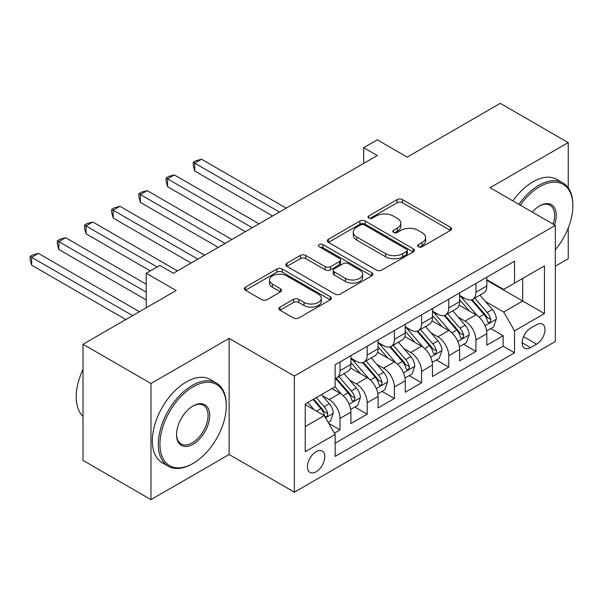 <?xml version="1.0" encoding="UTF-8"?>
<svg xmlns="http://www.w3.org/2000/svg" width="603" height="603" viewBox="0 0 603 603"><rect width="100%" height="100%" fill="white"/><g stroke="black" fill="none" stroke-linecap="round" stroke-linejoin="round"><path stroke-width="0.9" d="M418.392 246.77A2.638 1.523 0 0 0 422.13 246.77L450.479 230.406A3.776 2.178 0 0 0 451.587 228.869A3.776 2.178 0 0 0 450.479 227.323L402.45 199.601A3.776 2.178 0 0 0 397.113 199.601L368.765 215.964A2.638 1.523 0 0 0 367.996 217.042A2.638 1.523 0 0 0 368.765 218.12A2.638 1.523 0 0 0 372.503 218.12L376.166 216.002A12.075 6.972 0 0 1 393.246 216.002L397.249 218.316A12.075 6.972 0 0 1 400.784 223.246A12.075 6.972 0 0 1 397.249 228.175L393.578 230.293A2.638 1.523 0 0 0 392.809 231.371A2.638 1.523 0 0 0 393.578 232.449A2.638 1.523 0 0 0 397.317 232.449L400.987 230.331A12.075 6.972 0 0 1 418.06 230.331L422.062 232.637A12.075 6.972 0 0 1 425.597 237.567A12.075 6.972 0 0 1 422.062 242.496L418.392 244.614A2.638 1.523 0 0 0 417.623 245.692A2.638 1.523 0 0 0 418.392 246.77L418.392 244.614M316.108 471.78A12.301 7.1 120 0 0 324.15 460.941A12.301 7.1 120 0 0 322.258 451.082A12.301 7.1 120 0 0 316.108 451.692A12.301 7.1 120 0 0 308.073 462.531A12.301 7.1 120 0 0 309.957 472.39A12.301 7.1 120 0 0 316.108 471.78M279.98 307.123A3.776 2.178 0 0 0 278.88 308.661A3.776 2.178 0 0 0 279.98 310.198L293.457 317.977A3.776 2.178 0 0 0 298.794 317.977L330.278 299.804A3.776 2.178 0 0 0 331.386 298.266A3.776 2.178 0 0 0 330.278 296.721L282.249 268.998A3.776 2.178 0 0 0 276.913 268.998L245.429 287.171A3.776 2.178 0 0 0 244.328 288.709A3.776 2.178 0 0 0 245.429 290.254L261.71 299.646A3.776 2.178 0 0 0 267.046 299.646L280.516 291.867A3.776 2.178 0 0 0 281.624 290.329A3.776 2.178 0 0 0 280.516 288.792L272.443 284.126A10.093 5.826 0 0 1 269.488 280.011A10.093 5.826 0 0 1 275.722 274.621A10.093 5.826 0 0 1 286.719 275.888L318.339 294.143A10.093 5.826 0 0 1 321.293 298.266A10.093 5.826 0 0 1 315.06 303.648A10.093 5.826 0 0 1 304.063 302.382L298.794 299.344A3.776 2.178 0 0 0 293.457 299.344L279.98 307.123L279.98 310.198M568.23 187.819L568.23 142.602L500.271 103.369L407.176 157.119L377.274 139.851L363.677 147.697L377.274 155.551L173.4 273.249L159.81 265.403L146.22 273.249L146.22 307.779M150.976 383.5L150.976 499.631L229.125 454.511L229.125 338.381L150.976 383.5L83.018 344.268L176.121 290.51L146.22 273.249M229.125 338.381L294.362 376.046L555.318 225.386L555.318 341.517L294.362 492.176L294.362 376.046M568.23 142.602L490.081 187.721L555.318 225.386M376.438 270.076A3.776 2.178 0 0 0 381.774 270.076L413.259 251.896A3.776 2.178 0 0 0 414.359 250.358A3.776 2.178 0 0 0 413.259 248.813L365.23 221.09A3.776 2.178 0 0 0 359.893 221.09L328.409 239.263A3.776 2.178 0 0 0 327.308 240.808A3.776 2.178 0 0 0 328.409 242.346L376.438 270.076M320.261 247.343A2.638 1.523 0 0 1 322.937 247.72L322.937 244.577L371.765 272.767A3.776 2.178 0 0 1 372.873 274.312A3.776 2.178 0 0 1 371.765 275.85L340.28 294.03A3.776 2.178 0 0 1 334.944 294.03L286.922 266.3L286.922 263.217A3.776 2.178 0 0 0 285.814 264.755A3.776 2.178 0 0 0 286.922 266.3M286.922 263.217L300.392 255.438A3.776 2.178 0 0 1 305.729 255.438L325.205 266.684A3.776 2.178 0 0 0 330.542 266.684L339.481 261.521A3.776 2.178 0 0 0 340.589 259.983A3.776 2.178 0 0 0 339.481 258.446L319.206 246.733A2.638 1.523 0 0 1 318.429 245.655A2.638 1.523 0 0 1 320.065 244.245A2.638 1.523 0 0 1 322.937 244.577M150.976 499.631L83.018 460.398L83.018 344.268M555.318 266.187L568.23 258.732L568.23 228.017M334.394 433.135L340.032 429.879L328.748 423.359M322.334 395.643L329.155 399.585A15.377 8.879 60 0 1 340.032 418.422L350.901 412.143L350.901 423.6L367.212 414.178L354.843 407.04M349.514 379.95L356.343 383.892A15.377 8.879 60 0 1 367.212 402.721L378.089 396.45L378.089 407.907L394.4 398.485L382.031 391.347M376.702 364.257L383.523 368.199A15.377 8.879 60 0 1 394.4 387.028L405.269 380.757L405.269 392.214L421.58 382.792L409.211 375.654M403.882 348.564L410.703 352.506A15.377 8.879 60 0 1 421.58 371.335L432.449 365.056L432.449 376.513L448.76 367.099L436.391 359.961M431.062 332.871L437.891 336.813A15.377 8.879 60 0 1 448.76 355.642L459.637 349.363L459.637 360.82L475.948 351.406L475.948 339.949A15.377 8.879 -120 0 0 465.071 321.12L458.25 317.178M463.579 344.268L475.948 351.406M350.901 412.143A15.377 8.879 -120 0 0 340.032 393.307L331.876 388.603M378.089 396.45A15.377 8.879 -120 0 0 367.212 377.614L350.403 367.913M405.269 380.757A15.377 8.879 -120 0 0 394.4 361.921L377.584 352.212M432.449 365.056A15.377 8.879 -120 0 0 421.58 346.228L404.771 336.519M459.637 349.363A15.377 8.879 -120 0 0 448.76 330.534L431.952 320.826M536.564 324.731L530.58 328.183A11.917 6.882 120 0 0 522.793 338.682A11.917 6.882 120 0 0 524.625 348.233A11.917 6.882 120 0 0 530.58 347.637L536.564 344.185A11.917 6.882 120 0 0 544.343 333.685A11.917 6.882 120 0 0 542.519 324.135A11.917 6.882 120 0 0 536.564 324.731M305.239 426.577L324.263 415.595L335.14 434.424L335.14 456.396L514.54 352.823L514.54 330.851L503.671 312.015L485.43 301.485M335.14 434.424L305.239 451.692L305.239 403.98L335.14 386.719L335.14 364.747L514.54 261.167L514.54 283.139L544.441 265.878L544.441 313.583L514.54 330.851M350.901 358.152L356.343 361.295A15.377 8.879 60 0 0 364.031 362.056L374.9 355.778A15.377 8.879 -120 0 0 378.089 348.738L378.089 339.949M378.089 342.459L383.523 345.602A15.377 8.879 60 0 0 391.211 346.363L402.088 340.084A15.377 8.879 -120 0 0 405.269 333.044L405.269 324.256M405.269 326.766L410.703 329.909A15.377 8.879 60 0 0 418.392 330.67L429.268 324.391A15.377 8.879 -120 0 0 432.449 317.351L432.449 308.563M432.449 311.073L437.891 314.208A15.377 8.879 60 0 0 445.579 314.977L456.448 308.698A15.377 8.879 -120 0 0 459.637 301.658L459.637 292.87M335.14 443.213L503.128 346.228L503.128 335.713L486.817 345.127L486.817 333.67A15.377 8.879 -120 0 0 475.948 314.841L459.132 305.133M459.637 295.38L465.071 298.515A15.377 8.879 -120 0 0 472.76 299.276A15.377 8.879 -120 0 0 475.948 292.244L475.948 283.455M472.76 299.276L483.636 293.005A15.377 8.879 -120 0 0 486.817 285.965L486.817 277.176M340.032 361.921L340.032 370.709A15.377 8.879 60 0 1 336.843 377.749A15.377 8.879 60 0 1 335.14 378.367M336.843 377.749L347.72 371.471A15.377 8.879 -120 0 0 350.901 364.431L350.901 355.642M367.212 346.228L367.212 355.016A15.377 8.879 60 0 1 364.031 362.056M394.4 330.534L394.4 339.323A15.377 8.879 60 0 1 391.211 346.363M421.58 314.841L421.58 323.63A15.377 8.879 60 0 1 418.392 330.67M448.76 299.148L448.76 307.937A15.377 8.879 60 0 1 445.579 314.977M448.76 355.642L448.76 367.099M421.58 371.335L421.58 382.792M394.4 387.028L394.4 398.485M367.212 402.721L367.212 414.178M340.032 418.422L340.032 429.879M324.263 415.595L305.239 404.605M503.671 312.015L522.695 301.033L522.695 278.428L544.441 265.878M486.817 280.312L544.441 313.583M486.817 279.686L503.671 289.417L514.54 283.139M229.125 454.511L294.362 492.176M363.677 147.697L363.677 163.398M490.759 328.575L503.128 335.713M503.128 346.228L514.54 352.823M419.447 247.147L422.062 245.64A12.075 6.972 0 0 0 425.597 240.71L425.597 237.567M400.784 223.246L400.784 226.381A12.075 6.972 0 0 1 397.249 231.311L394.633 232.818M450.426 230.436L402.45 202.736A3.776 2.178 0 0 0 397.113 202.736L369.82 218.497M413.206 251.926L365.23 224.226A3.776 2.178 0 0 0 359.893 224.226L328.462 242.376M406.588 251.436A2.638 1.523 0 0 0 407.364 250.358A2.638 1.523 0 0 0 406.588 249.28L364.431 224.942A2.638 1.523 0 0 0 360.692 224.942L356.825 227.173A12.075 6.972 0 0 0 353.29 232.102A12.075 6.972 0 0 0 356.825 237.032L385.641 253.667A12.075 6.972 0 0 0 402.721 253.667L406.588 251.436L406.588 254.572A2.638 1.523 0 0 0 407.364 253.494L407.364 250.358M353.29 232.102L353.29 235.238A12.075 6.972 0 0 0 356.825 240.167L356.825 237.032M406.588 254.572L402.721 256.803A12.075 6.972 0 0 1 385.641 256.803L356.825 240.167M286.968 266.33L300.392 258.574L300.392 255.438M340.589 259.983L340.589 263.119A3.776 2.178 0 0 1 339.481 264.664L330.542 269.82A3.776 2.178 0 0 1 325.205 269.82L305.729 258.574A3.776 2.178 0 0 0 300.392 258.574M322.937 247.72L371.719 275.88M345.421 278.352A10.093 5.826 0 0 0 356.418 279.619A10.093 5.826 0 0 0 362.652 274.229A10.093 5.826 0 0 0 359.697 270.114L348.557 263.677A3.776 2.178 0 0 0 343.22 263.677L334.281 268.84A3.776 2.178 0 0 0 333.173 270.378A3.776 2.178 0 0 0 334.281 271.923L345.421 278.352L345.421 281.488A10.093 5.826 0 0 0 356.418 282.754A10.093 5.826 0 0 0 362.652 277.372L362.652 274.229M333.173 270.378L333.173 273.521A3.776 2.178 0 0 0 334.281 275.058L334.281 271.923M345.421 281.488L334.281 275.058M321.293 298.266L321.293 301.402A10.093 5.826 0 0 1 315.06 306.784A10.093 5.826 0 0 1 304.063 305.525L298.794 302.48A3.776 2.178 0 0 0 293.457 302.48L280.033 310.228M269.488 280.011L269.488 283.146A10.093 5.826 0 0 0 272.443 287.269L272.443 284.126M280.47 291.897L272.443 287.269M330.225 299.834L282.249 272.134A3.776 2.178 0 0 0 276.913 272.134L245.481 290.284M486.591 330.979L493.616 326.924L496.329 319.077A10.191 5.879 -120 0 0 492.365 309.512L479.943 295.131M477.455 315.836L462.727 298.779A29.411 16.982 -120 0 0 459.637 295.545M469.375 311.05L461.137 301.508A24.414 14.095 -120 0 0 459.637 299.872M286.206 208.125L201.538 159.237L194.739 163.157L194.739 171.011L272.616 215.972M471.373 299.834L483.938 314.374A10.191 5.879 60 0 1 487.571 321.391L488.309 322.605L489.689 322.409L490.608 321.286L490.827 319.515A10.191 5.879 -120 0 0 487.201 312.49L474.78 298.116M472.111 299.593L485.611 315.226A5.193 3 60 0 1 486.923 317.253L490.827 319.515M194.739 171.011L193.246 165.433L193.246 162.297L279.415 212.045M193.246 162.297L195.96 160.73L201.538 159.237M555.318 249.74A46.898 27.075 120 0 0 572.85 205.849A46.898 27.075 120 0 0 539.685 186.696A46.898 27.075 120 0 0 520.276 205.156M518.874 204.349A48.052 27.746 -60 0 1 538.871 185.287A48.052 27.746 -60 0 1 562.9 182.905A48.052 27.746 -60 0 1 572.85 204.907L572.85 205.849M532.313 212.105A23.449 13.537 -60 0 1 539.685 205.849L539.685 205.849A23.449 13.537 -60 0 1 554.541 224.934M512.897 200.889A48.052 27.746 -60 0 1 532.894 181.835A48.052 27.746 -60 0 1 556.916 179.453L562.9 182.905M553.109 224.112A22.296 12.874 120 0 0 550.019 205.216A22.296 12.874 120 0 0 539.27 206.09M192.297 463.85L193.111 463.383A46.898 27.075 120 0 0 226.276 405.94A46.898 27.075 120 0 0 193.111 386.794A46.898 27.075 120 0 0 159.946 444.238A46.898 27.075 120 0 0 193.111 463.383L192.297 463.85A48.052 27.746 -60 0 1 168.267 466.232A48.052 27.746 -60 0 1 160.903 427.723A48.052 27.746 -60 0 1 192.297 385.385A48.052 27.746 -60 0 1 216.319 383.003A48.052 27.746 -60 0 1 226.276 404.997L226.276 405.94M193.111 444.238A23.449 13.537 -60 0 1 176.528 434.657A23.449 13.537 -60 0 1 193.111 405.94L193.111 405.94A23.449 13.537 -60 0 1 209.693 415.512A23.449 13.537 -60 0 1 193.111 444.238M176.536 434.183A22.296 12.874 120 0 0 181.149 443.929A22.296 12.874 120 0 0 192.297 442.821A22.296 12.874 120 0 0 206.859 423.178A22.296 12.874 120 0 0 203.445 405.306A22.296 12.874 120 0 0 192.696 406.188M168.267 466.232L162.29 462.78A48.052 27.746 -60 0 1 154.926 424.271A48.052 27.746 -60 0 1 186.312 381.933A48.052 27.746 -60 0 1 210.341 379.551L216.319 383.003M83.018 416.454A48.052 27.746 -60 0 1 83.018 369.375M459.403 346.672L466.428 342.617L469.149 334.771A10.191 5.879 -120 0 0 465.177 325.205L452.763 310.824M450.275 331.529L435.539 314.472A29.411 16.982 -120 0 0 432.449 311.238M442.195 326.743L433.956 317.201A24.414 14.095 -120 0 0 432.449 315.565M259.026 223.819L174.35 174.93L167.559 178.857L167.559 186.704L245.436 231.665M444.192 315.527L456.757 330.067A10.191 5.879 60 0 1 460.383 337.085L461.129 338.298L462.501 338.102L463.428 336.979L463.647 335.208A10.191 5.879 -120 0 0 460.014 328.19L447.599 313.809M444.931 315.286L458.431 330.919A5.193 3 60 0 1 459.735 332.946L463.647 335.208M167.559 186.704L166.066 181.126L166.066 177.991L252.227 227.738M166.066 177.991L168.78 176.423L174.35 174.93M432.223 362.365L439.248 358.31L441.961 350.464A10.191 5.879 -120 0 0 437.997 340.899L425.575 326.517M423.087 347.222L408.359 330.165A29.411 16.982 -120 0 0 405.269 326.932M415.015 342.436L406.776 332.894A24.414 14.095 -120 0 0 405.269 331.258M231.846 239.512L147.17 190.623L140.378 194.55L140.378 202.397L218.256 247.358M417.012 331.22L429.57 345.768A10.191 5.879 60 0 1 433.203 352.785L433.941 353.991L435.321 353.795L436.24 352.672L436.466 350.901A10.191 5.879 -120 0 0 432.833 343.883L420.412 329.502M417.751 330.979L431.243 346.612A5.193 3 60 0 1 432.555 348.64L436.466 350.901M140.378 202.397L138.878 196.827L138.878 193.684L225.047 243.431M138.878 193.684L141.599 192.116L147.17 190.623M405.043 378.058L412.068 374.003L414.781 366.157A10.191 5.879 -120 0 0 410.816 356.592L398.395 342.21M395.907 362.916L381.179 345.858A29.411 16.982 -120 0 0 378.089 342.632M387.827 358.129L379.589 348.594A24.414 14.095 -120 0 0 378.089 346.951M204.658 255.205L119.989 206.316L113.191 210.243L113.191 218.09L191.068 263.051M389.824 346.913L402.389 361.461A10.191 5.879 60 0 1 406.023 368.478L406.761 369.684L408.141 369.488L409.06 368.373L409.286 366.594A10.191 5.879 -120 0 0 405.653 359.576L393.231 345.195M390.563 346.672L404.063 362.305A5.193 3 60 0 1 405.374 364.333L409.286 366.594M113.191 218.09L111.698 212.52L111.698 209.377L197.867 259.124M111.698 209.377L114.419 207.809L119.989 206.316M377.855 393.751L384.88 389.696L387.601 381.85A10.191 5.879 -120 0 0 383.636 372.285L371.214 357.911M368.727 378.609L353.999 361.559A29.411 16.982 -120 0 0 350.901 358.325M360.647 373.822L352.408 364.287A24.414 14.095 -120 0 0 350.901 362.644M177.478 270.898L92.809 222.01L86.01 225.937L86.01 233.783L150.298 270.898M362.644 362.607L375.209 377.154A10.191 5.879 60 0 1 378.835 384.171L379.581 385.377L380.953 385.181L381.88 384.066L382.098 382.287A10.191 5.879 -120 0 0 378.465 375.27L366.051 360.888M363.383 362.373L376.883 377.998A5.193 3 60 0 1 378.187 380.026L382.098 382.287M86.01 233.783L84.518 228.213L84.518 225.07L157.089 266.971M84.518 225.07L87.231 223.502L92.809 222.01M350.675 409.445L357.7 405.389L360.421 397.543A10.191 5.879 -120 0 0 356.448 387.978L344.034 373.604M341.539 394.302L335.042 386.772M333.467 389.515L332.404 388.294M146.22 284.239L65.621 237.703L58.83 241.63L58.83 249.476L146.22 299.932M335.464 378.3L348.021 392.847A10.191 5.879 60 0 1 351.655 399.864L352.393 401.07L353.773 400.874L354.692 399.759L354.918 397.98A10.191 5.879 -120 0 0 351.285 390.963L338.863 376.581M336.203 378.066L349.695 393.691A5.193 3 60 0 1 351.006 395.719L354.918 397.98M58.83 249.476L57.33 243.906L57.33 240.763L146.22 292.086M57.33 240.763L60.051 239.195L65.621 237.703M328.205 422.424L330.519 421.09L333.233 413.236A10.191 5.879 -120 0 0 329.268 403.671L321.452 394.618M314.148 409.754L307.854 402.465M306.279 405.208L305.239 404.002M139.421 311.698L38.441 253.396L31.642 257.323L31.642 265.169L125.831 319.545M313.025 399.488L320.841 408.54A10.191 5.879 60 0 1 324.474 415.557L325.213 416.763L326.592 416.567L327.512 415.452L327.738 413.673A10.191 5.879 -120 0 0 324.105 406.656L316.281 397.603M313.65 399.126L322.515 409.384A5.193 3 60 0 1 323.826 411.412L327.738 413.673M31.642 265.169L30.15 259.599L30.15 256.456L132.63 315.625M30.15 256.456L32.871 254.888L38.441 253.396M329.155 399.585L340.032 393.307M356.343 383.892L367.212 377.614M383.523 368.199L394.4 361.921M410.703 352.506L421.58 346.228M437.891 336.813L448.76 330.534M465.071 321.12L475.948 314.841M475.948 292.244L486.817 285.965M340.032 370.709L350.901 364.431M367.212 355.016L378.089 348.738M394.4 339.323L405.269 333.044M421.58 323.63L432.449 317.351M448.76 307.937L459.637 301.658M475.948 339.949L486.817 333.67M523.525 336.662L536.564 344.185M522.153 342.775L530.58 347.637M422.062 245.64L422.062 242.496M393.578 232.449L393.578 230.293M397.249 231.311L397.249 228.175M368.765 218.12L368.765 215.964M397.113 202.736L397.113 199.601M402.45 202.736L402.45 199.601M450.479 230.406L450.479 227.323M328.409 242.346L328.409 239.263M359.893 224.226L359.893 221.09M365.23 224.226L365.23 221.09M413.259 251.896L413.259 248.813M385.641 256.803L385.641 253.667M402.721 256.803L402.721 253.667M305.729 258.574L305.729 255.438M325.205 269.82L325.205 266.684M330.542 269.82L330.542 266.684M339.481 264.664L339.481 261.521M371.765 275.85L371.765 272.767M293.457 302.48L293.457 299.344M298.794 302.48L298.794 299.344M304.063 305.525L304.063 302.382M280.516 291.867L280.516 288.792M245.429 290.254L245.429 287.171M276.913 272.134L276.913 268.998M282.249 272.134L282.249 268.998M330.278 299.804L330.278 296.721M485.038 325.756L496.261 319.273M462.727 298.779L464.129 297.972M487.201 312.49L492.365 309.512M479.076 317.178L483.938 314.374M457.85 341.449L469.081 334.966M435.539 314.472L436.941 313.666M460.014 328.19L465.177 325.205M451.896 332.879L456.757 330.067M430.67 357.142L441.901 350.66M408.359 330.165L409.761 329.359M432.833 343.883L437.997 340.899M424.716 348.572L429.57 345.768M403.49 372.835L414.713 366.353M381.179 345.858L382.581 345.052M405.653 359.576L410.816 356.592M397.528 364.265L402.389 361.461M376.302 388.528L387.533 382.046M353.999 361.559L355.393 360.745M378.465 375.27L383.636 372.285M370.348 379.958L375.209 377.154M349.122 404.221L360.353 397.739M351.285 390.963L356.448 387.978M343.167 395.651L348.021 392.847M325.56 417.826L333.165 413.439M324.105 406.656L329.268 403.671M316.447 411.08L320.841 408.54"/></g></svg>
